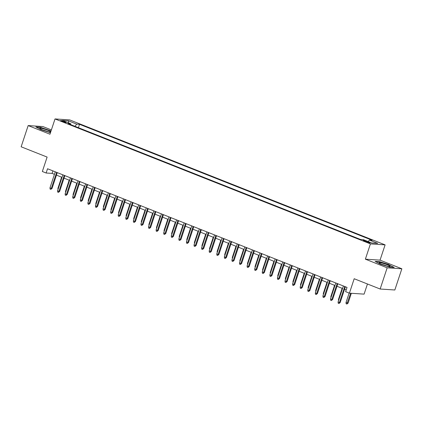 <?xml version="1.0" encoding="UTF-8"?>
<svg xmlns="http://www.w3.org/2000/svg" width="423" height="423" viewBox="0 0 423 423"><rect width="100%" height="100%" fill="white"/><g stroke="black" fill="none" stroke-linecap="round" stroke-linejoin="round"><path stroke-width="0.63" d="M62.075 121.406A2.882 0.354 18.3 0 0 66.078 122.395A2.882 0.354 18.3 0 0 64.613 121.575A2.882 0.354 18.3 0 0 60.605 120.587A2.882 0.354 18.3 0 0 62.075 121.406M51.379 129.924L42.845 126.546L28.167 125.573L21.15 146.792L47.117 157.076L42.348 171.505L46.139 173.007L52.087 173.398L54.44 174.329M385.104 244.869L69.695 119.905L55.016 118.937L370.426 243.897L385.104 244.869L380.05 260.14L365.372 259.172L387.172 267.807L401.85 268.779L380.05 260.14M401.85 268.779L394.833 289.993L380.155 289.02L354.188 278.736L349.414 293.16L364.097 294.128L367.45 283.986M387.172 267.807L380.155 289.02M349.414 293.16L345.623 291.659L347.029 287.418L47.54 168.761L46.139 173.007M368.682 242.056L367.016 241.396A2.792 0.344 18.3 0 0 363.135 240.438A2.792 0.344 18.3 0 0 364.557 241.232L366.223 241.893A2.792 0.344 18.3 0 0 370.104 242.85A2.792 0.344 18.3 0 0 368.682 242.056L368.491 242.643M70.842 124.695L70.715 123.728L67.934 123.542L360.597 239.492L363.378 239.677L371.717 242.982L377.744 243.378L369.406 240.074L372.182 240.259L79.519 124.309L76.743 124.129L74.94 126.318M70.715 123.728L62.371 120.423L68.404 120.825L76.743 124.129M365.372 259.172L370.426 243.897M28.167 125.573L49.962 134.213L55.016 118.937M56.449 175.127L62.022 177.337M64.032 178.131L69.605 180.341M71.614 181.134L77.187 183.344M79.196 184.137L84.769 186.347M86.778 187.14L92.351 189.351M94.361 190.149L99.934 192.354M101.943 193.152L107.516 195.357M109.525 196.156L115.098 198.361M117.108 199.159L122.681 201.364M124.69 202.162L130.258 204.367M132.272 205.166L137.84 207.376M139.854 208.169L145.422 210.379M147.431 211.172L153.004 213.382M155.014 214.175L160.587 216.386M162.596 217.179L168.169 219.389M170.178 220.187L175.751 222.392M177.76 223.191L183.333 225.396M185.343 226.194L190.916 228.399M192.925 229.197L198.498 231.402M200.507 232.201L206.08 234.411M208.09 235.204L213.663 237.414M215.672 238.207L221.245 240.417M223.254 241.21L228.827 243.421M230.836 244.214L236.409 246.424M238.419 247.222L243.992 249.427M246.001 250.226L251.569 252.431M253.583 253.229L259.151 255.434M261.165 256.232L266.733 258.437M268.742 259.236L274.315 261.44M276.325 262.239L281.898 264.449M283.907 265.242L289.48 267.452M291.489 268.245L297.062 270.456M299.072 271.249L304.645 273.459M306.654 274.252L312.227 276.462M314.236 277.261L319.809 279.466M321.818 280.264L327.391 282.469M329.401 283.267L334.974 285.472M336.983 286.271L342.556 288.475M344.565 289.274L346.199 289.919M52.917 170.892L52.087 173.398M368.169 241.575L369.406 240.074M78.403 127.693L79.519 124.309M68.404 120.825L68.552 122.871M389.075 264.682L379.547 261.636L375.127 261.345L380.235 264.095L389.757 267.14L394.183 267.431L389.001 264.904M51.046 130.94L40.254 127.212L35.833 126.921L40.941 129.671L50.459 132.716M344.75 286.514L339.452 302.519L340.166 302.567L338.945 303.513L339.452 302.519L338.088 301.98L343.381 285.969M340.166 302.567L345.395 286.768M338.945 303.513L338.189 303.212L338.088 301.98M348.103 303.09L346.881 304.037L346.12 303.735L346.025 302.503L348.103 303.09L351.344 293.287M346.881 304.037L350.63 293.239M346.025 302.503L349.149 293.054M382.017 264.386A5.853 0.719 18.3 0 0 389.98 266.501A5.853 0.719 18.3 0 0 387.177 264.729A5.853 0.719 18.3 0 0 381.313 262.879A5.853 0.719 18.3 0 0 379.119 262.905A5.853 0.719 18.3 0 0 382.017 264.386M386.596 265.914A4.008 0.492 18.3 0 0 386.03 265.681A4.008 0.492 18.3 0 0 382.186 264.454M375.65 261.626L379.648 261.89L388.88 264.84L393.623 267.394M50.771 131.77A5.853 0.719 18.3 0 0 42.326 128.529A5.853 0.719 18.3 0 0 39.831 128.486A5.853 0.719 18.3 0 0 48.285 131.743A5.853 0.719 18.3 0 0 50.67 132.082M47.302 131.49A4.008 0.492 18.3 0 0 42.935 130.041A4.008 0.492 18.3 0 0 42.897 130.03M36.362 127.201L40.359 127.466L50.972 131.162M337.168 283.51L331.87 299.516L332.584 299.563L331.362 300.51L331.87 299.516L330.506 298.976L335.799 282.966M332.584 299.563L337.813 283.764M331.362 300.51L330.606 300.208L330.506 298.976M329.586 280.502L324.288 296.512L325.007 296.56L323.78 297.506L324.288 296.512L322.923 295.973L328.222 279.963M325.007 296.56L330.231 280.761M323.78 297.506L323.024 297.205L322.923 295.973M322.003 277.499L316.711 293.509L317.424 293.557L316.198 294.503L316.711 293.509L315.341 292.965L320.639 276.959M317.424 293.557L322.649 277.758M316.198 294.503L315.442 294.202L315.341 292.965M314.421 274.495L309.128 290.506L309.842 290.553L308.616 291.495L309.128 290.506L307.759 289.961L313.057 273.956M309.842 290.553L315.066 274.754M308.616 291.495L307.859 291.198L307.759 289.961M338.532 300.642L338.442 299.5L342.144 288.312M338.442 299.5L338.855 299.664M330.95 297.633L330.86 296.497L334.561 285.308M330.86 296.497L331.272 296.66M323.368 294.63L323.278 293.493L326.979 282.305M323.278 293.493L323.69 293.657M315.785 291.627L315.695 290.485L319.397 279.302M315.695 290.485L316.108 290.649M306.839 271.492L301.546 287.497L302.26 287.545L301.033 288.491L301.546 287.497L300.182 286.958L305.475 270.953M302.26 287.545L307.484 271.751M301.033 288.491L300.277 288.195L300.182 286.958M308.203 288.623L308.113 287.481L311.814 276.298M308.113 287.481L308.526 287.645M299.257 268.489L293.964 284.494L294.678 284.542L293.451 285.488L293.964 284.494L292.6 283.955L297.892 267.949M294.678 284.542L299.902 268.742M293.451 285.488L292.695 285.187L292.6 283.955M300.621 285.62L300.531 284.478L304.232 273.295M300.531 284.478L300.943 284.642M291.674 265.485L286.382 281.491L287.095 281.538L285.869 282.485L286.382 281.491L285.017 280.951L290.31 264.946M287.095 281.538L292.319 265.739M285.869 282.485L285.113 282.183L285.017 280.951M293.039 282.617L292.949 281.475L296.65 270.292M292.949 281.475L293.361 281.639M284.092 262.482L278.799 278.487L279.513 278.535L278.292 279.481L278.799 278.487L277.435 277.948L282.728 261.943M279.513 278.535L284.737 262.736M278.292 279.481L277.53 279.18L277.435 277.948M285.456 279.614L285.366 278.471L289.068 267.288M285.366 278.471L285.784 278.635M276.51 259.479L271.217 275.484L271.931 275.532L270.709 276.478L271.217 275.484L269.853 274.945L275.146 258.939M271.931 275.532L277.155 259.733M270.709 276.478L269.948 276.177L269.853 274.945M277.874 276.61L277.784 275.468L281.485 264.285M277.784 275.468L278.202 275.632M268.928 256.475L263.635 272.481L264.349 272.528L263.127 273.475L263.635 272.481L262.271 271.941L267.563 255.931M264.349 272.528L269.573 256.729M263.127 273.475L262.366 273.173L262.271 271.941M270.297 273.607L270.207 272.465L273.903 261.282M270.207 272.465L270.62 272.629M261.345 253.472L256.052 269.477L256.766 269.525L255.545 270.471L256.052 269.477L254.688 268.938L259.981 252.928M256.766 269.525L261.99 253.726M255.545 270.471L254.783 270.17L254.688 268.938M262.715 270.604L262.625 269.462L266.321 258.273M262.625 269.462L263.037 269.625M253.763 250.464L248.47 266.474L249.184 266.522L247.963 267.468L248.47 266.474L247.106 265.93L252.399 249.924M249.184 266.522L254.408 250.723M247.963 267.468L247.201 267.167L247.106 265.93M255.132 267.595L255.043 266.458L258.739 255.27M255.043 266.458L255.455 266.622M246.181 247.46L240.888 263.471L241.602 263.518L240.38 264.465L240.888 263.471L239.524 262.926L244.817 246.921M241.602 263.518L246.826 247.719M240.38 264.465L239.619 264.164L239.524 262.926M247.55 264.592L247.46 263.455L251.156 252.267M247.46 263.455L247.873 263.619M238.598 244.457L233.306 260.468L234.019 260.51L232.798 261.456L233.306 260.468L231.941 259.923L237.234 243.918M234.019 260.51L239.244 244.716M232.798 261.456L232.042 261.16L231.941 259.923M239.968 261.588L239.878 260.446L243.574 249.263M239.878 260.446L240.29 260.61M231.021 241.454L225.723 257.459L226.437 257.507L225.216 258.453L225.723 257.459L224.359 256.92L229.652 240.914M226.437 257.507L231.667 241.707M225.216 258.453L224.46 258.157L224.359 256.92M232.386 258.585L232.296 257.443L235.992 246.26M232.296 257.443L232.708 257.607M223.439 238.45L218.141 254.456L218.855 254.503L217.634 255.45L218.141 254.456L216.777 253.916L222.07 237.911M218.855 254.503L224.084 238.704M217.634 255.45L216.877 255.148L216.777 253.916M224.803 255.582L224.713 254.44L228.415 243.257M224.713 254.44L225.126 254.604M215.857 235.447L210.559 251.452L211.278 251.5L210.051 252.446L210.559 251.452L209.195 250.913L214.493 234.908M211.278 251.5L216.502 235.701M210.051 252.446L209.295 252.145L209.195 250.913M217.221 252.579L217.131 251.436L220.832 240.253M217.131 251.436L217.544 251.6M208.275 232.444L202.982 248.449L203.696 248.497L202.469 249.443L202.982 248.449L201.612 247.91L206.91 231.904M203.696 248.497L208.92 232.698M202.469 249.443L201.713 249.142L201.612 247.91M209.639 249.575L209.549 248.433L213.25 237.25M209.549 248.433L209.961 248.597M200.692 229.44L195.4 245.446L196.113 245.493L194.887 246.44L195.4 245.446L194.03 244.906L199.328 228.896M196.113 245.493L201.337 229.694M194.887 246.44L194.131 246.138L194.03 244.906M202.057 246.572L201.967 245.43L205.668 234.247M201.967 245.43L202.379 245.594M193.11 226.437L187.817 242.442L188.531 242.49L187.304 243.437L187.817 242.442L186.453 241.903L191.746 225.893M188.531 242.49L193.755 226.691M187.304 243.437L186.548 243.135L186.453 241.903M194.474 243.569L194.384 242.427L198.086 231.238M194.384 242.427L194.797 242.591M185.528 223.434L180.235 239.439L180.949 239.487L179.722 240.433L180.235 239.439L178.871 238.9L184.164 222.889M180.949 239.487L186.173 223.688M179.722 240.433L178.966 240.132L178.871 238.9M186.892 240.56L186.802 239.423L190.503 228.235M186.802 239.423L187.215 239.587M177.946 220.425L172.653 236.436L173.367 236.483L172.14 237.43L172.653 236.436L171.289 235.891L176.581 219.886M173.367 236.483L178.591 220.684M172.14 237.43L171.384 237.129L171.289 235.891M179.31 237.557L179.22 236.42L182.921 225.232M179.22 236.42L179.632 236.584M170.363 217.422L165.07 233.433L165.784 233.48L164.558 234.427L165.07 233.433L163.706 232.888L168.999 216.883M165.784 233.48L171.008 217.681M164.558 234.427L163.801 234.125L163.706 232.888M171.727 234.554L171.638 233.417L175.339 222.228M171.638 233.417L172.055 233.575M162.781 214.419L157.488 230.429L158.202 230.472L156.981 231.418L157.488 230.429L156.124 229.885L161.417 213.879M158.202 230.472L163.426 214.678M156.981 231.418L156.219 231.122L156.124 229.885M164.145 231.55L164.055 230.408L167.757 219.225M164.055 230.408L164.473 230.572M155.199 211.415L149.906 227.421L150.62 227.468L149.398 228.415L149.906 227.421L148.542 226.881L153.835 210.876M150.62 227.468L155.844 211.669M149.398 228.415L148.637 228.113L148.542 226.881M156.568 228.547L156.478 227.405L160.174 216.222M156.478 227.405L156.891 227.569M147.616 208.412L142.324 224.417L143.037 224.465L141.816 225.411L142.324 224.417L140.959 223.878L146.252 207.873M143.037 224.465L148.262 208.666M141.816 225.411L141.055 225.11L140.959 223.878M148.986 225.544L148.896 224.401L152.592 213.218M148.896 224.401L149.308 224.565M140.034 205.409L134.741 221.414L135.455 221.462L134.234 222.408L134.741 221.414L133.377 220.875L138.67 204.869M135.455 221.462L140.679 205.663M134.234 222.408L133.472 222.107L133.377 220.875M141.404 222.54L141.314 221.398L145.01 210.215M141.314 221.398L141.726 221.562M132.452 202.406L127.159 218.411L127.873 218.458L126.651 219.405L127.159 218.411L125.795 217.871L131.088 201.866M127.873 218.458L133.097 202.659M126.651 219.405L125.89 219.103L125.795 217.871M133.821 219.537L133.731 218.395L137.427 207.212M133.731 218.395L134.144 218.559M124.87 199.402L119.577 215.407L120.291 215.455L119.069 216.402L119.577 215.407L118.213 214.868L123.505 198.858M120.291 215.455L125.515 199.656M119.069 216.402L118.308 216.1L118.213 214.868M126.239 216.534L126.149 215.392L129.845 204.209M126.149 215.392L126.562 215.556M117.287 196.399L111.995 212.404L112.708 212.452L111.487 213.398L111.995 212.404L110.63 211.865L115.923 195.854M112.708 212.452L117.932 196.653M111.487 213.398L110.731 213.097L110.63 211.865M118.657 213.53L118.567 212.388L122.263 201.2M118.567 212.388L118.979 212.552M109.71 193.39L104.412 209.401L105.126 209.448L103.905 210.395L104.412 209.401L103.048 208.862L108.341 192.851M105.126 209.448L110.355 193.649M103.905 210.395L103.149 210.094L103.048 208.862M111.075 210.522L110.985 209.385L114.686 198.197M110.985 209.385L111.397 209.549M102.128 190.387L96.83 206.398L97.544 206.445L96.322 207.392L96.83 206.398L95.466 205.853L100.759 189.848M97.544 206.445L102.773 190.646M96.322 207.392L95.566 207.09L95.466 205.853M103.492 207.519L103.402 206.382L107.104 195.193M103.402 206.382L103.815 206.546M94.546 187.384L89.248 203.394L89.967 203.437L88.74 204.383L89.248 203.394L87.884 202.85L93.182 186.844M89.967 203.437L95.191 187.643M88.74 204.383L87.984 204.087L87.884 202.85M95.91 204.515L95.82 203.373L99.521 192.19M95.82 203.373L96.233 203.537M86.964 184.38L81.671 200.386L82.385 200.433L81.158 201.38L81.671 200.386L80.301 199.846L85.599 183.841M82.385 200.433L87.609 184.634M81.158 201.38L80.402 201.084L80.301 199.846M88.328 201.512L88.238 200.37L91.939 189.187M88.238 200.37L88.65 200.534M79.381 181.377L74.088 197.382L74.802 197.43L73.576 198.376L74.088 197.382L72.724 196.843L78.017 180.838M74.802 197.43L80.026 181.631M73.576 198.376L72.819 198.075L72.724 196.843M80.745 198.509L80.656 197.367L84.357 186.183M80.656 197.367L81.068 197.53M71.799 178.374L66.506 194.379L67.22 194.427L65.993 195.373L66.506 194.379L65.142 193.84L70.435 177.834M67.22 194.427L72.444 178.628M65.993 195.373L65.237 195.072L65.142 193.84M73.163 195.505L73.073 194.363L76.775 183.18M73.073 194.363L73.486 194.527M64.217 175.371L58.924 191.376L59.638 191.423L58.411 192.37L58.924 191.376L57.56 190.836L62.853 174.831M59.638 191.423L64.862 175.624M58.411 192.37L57.655 192.068L57.56 190.836M65.581 192.502L65.491 191.36L69.192 180.177M65.491 191.36L65.903 191.524M56.634 172.367L51.342 188.372L52.055 188.42L50.829 189.367L51.342 188.372L49.977 187.833L55.27 171.823M52.055 188.42L57.279 172.621M50.829 189.367L50.073 189.065L49.977 187.833M57.999 189.499L57.909 188.357L61.61 177.174M57.909 188.357L58.321 188.521M366.783 242.104L367.016 241.396"/></g></svg>
